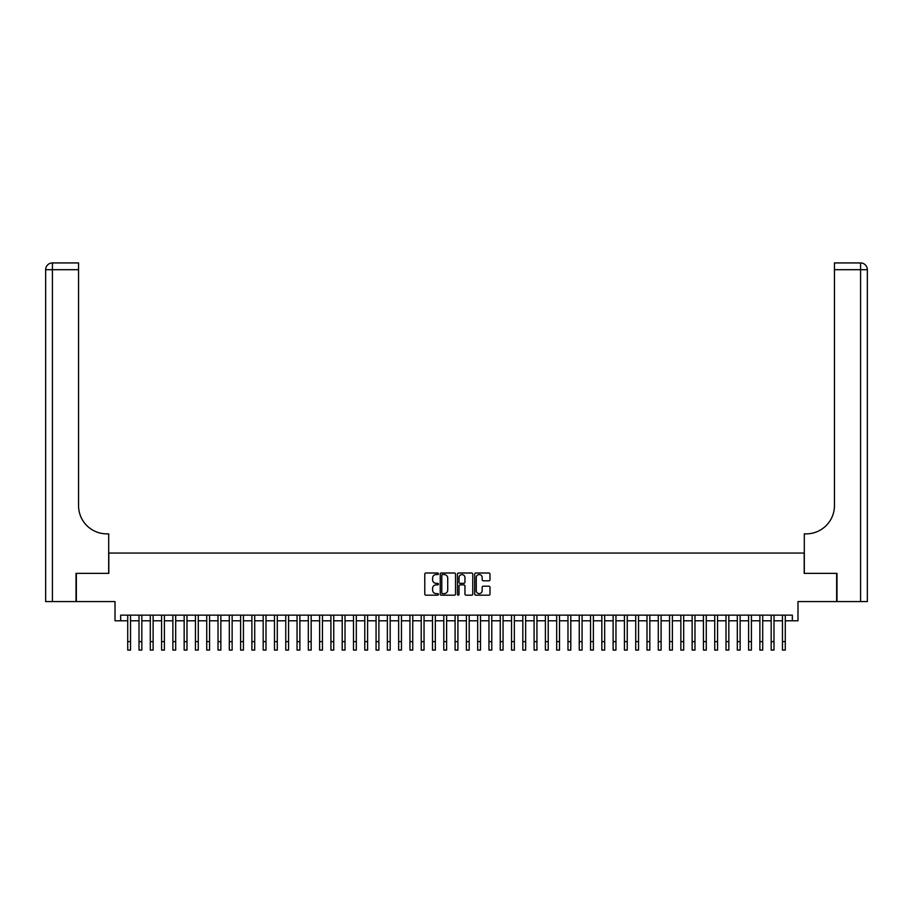 <?xml version="1.0" encoding="UTF-8"?>
<svg xmlns="http://www.w3.org/2000/svg" width="913" height="913" viewBox="0 0 913 913"><rect width="100%" height="100%" fill="white"/><g stroke="black" fill="none" stroke-linecap="round" stroke-linejoin="round"><path stroke-width="1.37" d="M438.434 573.786A0.776 0.776 0 0 0 437.658 573.01L425.892 573.01A1.107 1.107 0 0 0 424.785 574.117L424.785 594.066A1.107 1.107 0 0 0 425.892 595.173L437.658 595.173A0.776 0.776 0 0 0 438.434 594.397A0.776 0.776 0 0 0 437.658 593.621L436.14 593.621A3.549 3.549 0 0 1 432.591 590.072L432.591 588.406A3.549 3.549 0 0 1 436.14 584.868L437.658 584.868A0.776 0.776 0 0 0 438.434 584.092A0.776 0.776 0 0 0 437.658 583.316L436.14 583.316A3.549 3.549 0 0 1 432.591 579.766L432.591 578.112A3.549 3.549 0 0 1 436.14 574.562L437.658 574.562A0.776 0.776 0 0 0 438.434 573.786M488.877 580.816A1.107 1.107 0 0 0 489.996 579.709L489.996 574.117A1.107 1.107 0 0 0 488.877 573.01L475.81 573.01A1.107 1.107 0 0 0 474.703 574.117L474.703 594.066A1.107 1.107 0 0 0 475.81 595.173L488.877 595.173A1.107 1.107 0 0 0 489.996 594.066L489.996 587.299A1.107 1.107 0 0 0 488.877 586.192L483.285 586.192A1.107 1.107 0 0 0 482.178 587.299L482.178 590.654A2.967 2.967 0 0 1 479.211 593.621A2.967 2.967 0 0 1 476.255 590.654L476.255 577.53A2.967 2.967 0 0 1 479.211 574.562A2.967 2.967 0 0 1 482.178 577.53L482.178 579.709A1.107 1.107 0 0 0 483.285 580.816L488.877 580.816M120.664 620.783L120.664 615.134L792.336 615.134L792.336 620.783L797.985 620.783L797.985 601.587L836.65 601.587L836.65 573.364L804.193 573.364L804.193 553.05L108.807 553.05L108.807 573.364L76.35 573.364L76.35 601.587L115.015 601.587L115.015 620.783L127.717 620.783M455.53 574.117A1.107 1.107 0 0 0 454.423 573.01L441.344 573.01A1.107 1.107 0 0 0 440.237 574.117L440.237 594.066A1.107 1.107 0 0 0 441.344 595.173L454.423 595.173A1.107 1.107 0 0 0 455.53 594.066L455.53 574.117M458.577 573.01L471.656 573.01A1.107 1.107 0 0 1 472.763 574.117L472.763 594.066A1.107 1.107 0 0 1 471.656 595.173L466.052 595.173A1.107 1.107 0 0 1 464.945 594.066L464.945 585.975A1.107 1.107 0 0 0 463.838 584.868L460.129 584.868A1.107 1.107 0 0 0 459.022 585.975L459.022 594.397A0.776 0.776 0 0 1 458.246 595.173A0.776 0.776 0 0 1 457.47 594.397L457.47 574.117A1.107 1.107 0 0 1 458.577 573.01M130.536 620.783L139.004 620.783M141.835 620.783L150.291 620.783M153.122 620.783L161.59 620.783M164.408 620.783L172.877 620.783M175.695 620.783L184.164 620.783M186.982 620.783L195.45 620.783M198.269 620.783L206.737 620.783M209.556 620.783L218.024 620.783M220.855 620.783L229.311 620.783M232.142 620.783L240.61 620.783M243.429 620.783L251.897 620.783M254.716 620.783L263.184 620.783M266.003 620.783L274.471 620.783M277.29 620.783L285.758 620.783M288.576 620.783L297.045 620.783M299.875 620.783L308.332 620.783M311.162 620.783L319.63 620.783M322.449 620.783L330.917 620.783M333.736 620.783L342.204 620.783M345.023 620.783L353.491 620.783M356.31 620.783L364.778 620.783M367.597 620.783L376.065 620.783M378.895 620.783L387.352 620.783M390.182 620.783L398.65 620.783M401.469 620.783L409.937 620.783M412.756 620.783L421.224 620.783M424.043 620.783L432.511 620.783M435.33 620.783L443.798 620.783M446.617 620.783L455.085 620.783M457.915 620.783L466.383 620.783M469.202 620.783L477.67 620.783M480.489 620.783L488.957 620.783M491.776 620.783L500.244 620.783M503.063 620.783L511.531 620.783M514.35 620.783L522.818 620.783M525.648 620.783L534.105 620.783M536.935 620.783L545.403 620.783M548.222 620.783L556.69 620.783M559.509 620.783L567.977 620.783M570.796 620.783L579.264 620.783M582.083 620.783L590.551 620.783M593.37 620.783L601.838 620.783M604.668 620.783L613.125 620.783M615.955 620.783L624.424 620.783M627.242 620.783L635.71 620.783M638.529 620.783L646.997 620.783M649.816 620.783L658.284 620.783M661.103 620.783L669.571 620.783M672.39 620.783L680.858 620.783M683.689 620.783L692.145 620.783M694.976 620.783L703.444 620.783M706.263 620.783L714.731 620.783M717.55 620.783L726.018 620.783M728.836 620.783L737.305 620.783M740.123 620.783L748.592 620.783M751.41 620.783L759.878 620.783M762.709 620.783L771.165 620.783M773.996 620.783L782.464 620.783M785.283 620.783L792.336 620.783M442.565 574.562A0.776 0.776 0 0 0 441.789 575.338L441.789 592.845A0.776 0.776 0 0 0 442.565 593.621L444.175 593.621A3.549 3.549 0 0 0 447.724 590.072L447.724 578.112A3.549 3.549 0 0 0 444.175 574.562L442.565 574.562M464.945 577.575A2.967 2.967 0 0 0 461.989 574.619A2.967 2.967 0 0 0 459.022 577.575L459.022 582.209A1.107 1.107 0 0 0 460.129 583.316L463.838 583.316A1.107 1.107 0 0 0 464.945 582.209L464.945 577.575M127.717 641.611L130.536 641.611L130.536 650.067L127.717 650.067L127.717 615.134M130.536 641.611L130.536 615.134M76.019 573.364L108.693 573.364L108.693 533.854L106.775 533.854A28.223 28.223 0 0 1 78.552 505.631L78.552 269.7L52.418 269.7L52.418 601.587L76.019 601.587L76.019 573.364M52.418 601.587L45.65 601.587L45.65 269.7A6.768 6.768 0 0 1 52.418 262.933L78.552 262.933L78.552 269.7M45.65 533.854L45.65 269.7L52.418 269.7L52.418 262.933M106.775 533.854A28.223 28.223 0 0 1 78.552 505.631M836.981 573.364L804.307 573.364L804.307 533.854L806.225 533.854A28.223 28.223 0 0 0 834.448 505.631L834.448 262.933L860.582 262.933A6.768 6.768 0 0 1 867.35 269.7L867.35 601.587L836.981 601.587L836.981 573.364M806.225 533.854A28.223 28.223 0 0 0 834.448 505.631M867.35 269.7A6.768 6.768 0 0 0 860.582 262.933A6.768 6.768 0 0 1 867.35 269.7L834.448 269.7M139.004 650.067L141.835 650.067L139.004 650.067L139.004 615.134M141.835 650.067L141.835 615.134M150.291 650.067L153.122 650.067L150.291 650.067L150.291 615.134M153.122 650.067L153.122 615.134M161.59 650.067L164.408 650.067L161.59 650.067L161.59 615.134M164.408 650.067L164.408 615.134M172.877 650.067L175.695 650.067L172.877 650.067L172.877 615.134M175.695 650.067L175.695 615.134M184.164 650.067L186.982 650.067L184.164 650.067L184.164 615.134M186.982 650.067L186.982 615.134M195.45 650.067L198.269 650.067L195.45 650.067L195.45 615.134M198.269 650.067L198.269 615.134M206.737 650.067L209.556 650.067L206.737 650.067L206.737 615.134M209.556 650.067L209.556 615.134M218.024 650.067L220.855 650.067L218.024 650.067L218.024 615.134M220.855 650.067L220.855 615.134M229.311 650.067L232.142 650.067L229.311 650.067L229.311 615.134M232.142 650.067L232.142 615.134M240.61 650.067L243.429 650.067L240.61 650.067L240.61 615.134M243.429 650.067L243.429 615.134M251.897 650.067L254.716 650.067L251.897 650.067L251.897 615.134M254.716 650.067L254.716 615.134M263.184 650.067L266.003 650.067L263.184 650.067L263.184 615.134M266.003 650.067L266.003 615.134M274.471 650.067L277.29 650.067L274.471 650.067L274.471 615.134M277.29 650.067L277.29 615.134M285.758 650.067L288.576 650.067L285.758 650.067L285.758 615.134M288.576 650.067L288.576 615.134M297.045 650.067L299.875 650.067L297.045 650.067L297.045 615.134M299.875 650.067L299.875 615.134M308.332 650.067L311.162 650.067L308.332 650.067L308.332 615.134M311.162 650.067L311.162 615.134M319.63 650.067L322.449 650.067L319.63 650.067L319.63 615.134M322.449 650.067L322.449 615.134M330.917 650.067L333.736 650.067L330.917 650.067L330.917 615.134M333.736 650.067L333.736 615.134M342.204 650.067L345.023 650.067L342.204 650.067L342.204 615.134M345.023 650.067L345.023 615.134M353.491 650.067L356.31 650.067L353.491 650.067L353.491 615.134M356.31 650.067L356.31 615.134M364.778 650.067L367.597 650.067L364.778 650.067L364.778 615.134M367.597 650.067L367.597 615.134M376.065 650.067L378.895 650.067L376.065 650.067L376.065 615.134M378.895 650.067L378.895 615.134M387.352 650.067L390.182 650.067L387.352 650.067L387.352 615.134M390.182 650.067L390.182 615.134M398.65 650.067L401.469 650.067L398.65 650.067L398.65 615.134M401.469 650.067L401.469 615.134M409.937 650.067L412.756 650.067L409.937 650.067L409.937 615.134M412.756 650.067L412.756 615.134M421.224 650.067L424.043 650.067L421.224 650.067L421.224 615.134M424.043 650.067L424.043 615.134M432.511 650.067L435.33 650.067L432.511 650.067L432.511 615.134M435.33 650.067L435.33 615.134M443.798 650.067L446.617 650.067L443.798 650.067L443.798 615.134M446.617 650.067L446.617 615.134M455.085 650.067L457.915 650.067L455.085 650.067L455.085 615.134M457.915 650.067L457.915 615.134M466.383 650.067L469.202 650.067L466.383 650.067L466.383 615.134M469.202 650.067L469.202 615.134M477.67 650.067L480.489 650.067L477.67 650.067L477.67 615.134M480.489 650.067L480.489 615.134M488.957 650.067L491.776 650.067L488.957 650.067L488.957 615.134M491.776 650.067L491.776 615.134M500.244 650.067L503.063 650.067L500.244 650.067L500.244 615.134M503.063 650.067L503.063 615.134M511.531 650.067L514.35 650.067L511.531 650.067L511.531 615.134M514.35 650.067L514.35 615.134M522.818 650.067L525.648 650.067L522.818 650.067L522.818 615.134M525.648 650.067L525.648 615.134M534.105 650.067L536.935 650.067L534.105 650.067L534.105 615.134M536.935 650.067L536.935 615.134M545.403 650.067L548.222 650.067L545.403 650.067L545.403 615.134M548.222 650.067L548.222 615.134M556.69 650.067L559.509 650.067L556.69 650.067L556.69 615.134M559.509 650.067L559.509 615.134M567.977 650.067L570.796 650.067L567.977 650.067L567.977 615.134M570.796 650.067L570.796 615.134M579.264 650.067L582.083 650.067L579.264 650.067L579.264 615.134M582.083 650.067L582.083 615.134M590.551 650.067L593.37 650.067L590.551 650.067L590.551 615.134M593.37 650.067L593.37 615.134M601.838 650.067L604.668 650.067L601.838 650.067L601.838 615.134M604.668 650.067L604.668 615.134M613.125 650.067L615.955 650.067L613.125 650.067L613.125 615.134M615.955 650.067L615.955 615.134M624.424 650.067L627.242 650.067L624.424 650.067L624.424 615.134M627.242 650.067L627.242 615.134M635.71 650.067L638.529 650.067L635.71 650.067L635.71 615.134M638.529 650.067L638.529 615.134M646.997 650.067L649.816 650.067L646.997 650.067L646.997 615.134M649.816 650.067L649.816 615.134M658.284 650.067L661.103 650.067L658.284 650.067L658.284 615.134M661.103 650.067L661.103 615.134M669.571 650.067L672.39 650.067L669.571 650.067L669.571 615.134M672.39 650.067L672.39 615.134M680.858 650.067L683.689 650.067L680.858 650.067L680.858 615.134M683.689 650.067L683.689 615.134M692.145 650.067L694.976 650.067L692.145 650.067L692.145 615.134M694.976 650.067L694.976 615.134M703.444 650.067L706.263 650.067L703.444 650.067L703.444 615.134M706.263 650.067L706.263 615.134M714.731 650.067L717.55 650.067L714.731 650.067L714.731 615.134M717.55 650.067L717.55 615.134M726.018 650.067L728.836 650.067L726.018 650.067L726.018 615.134M728.836 650.067L728.836 615.134M737.305 650.067L740.123 650.067L737.305 650.067L737.305 615.134M740.123 650.067L740.123 615.134M748.592 650.067L751.41 650.067L748.592 650.067L748.592 615.134M751.41 650.067L751.41 615.134M759.878 650.067L762.709 650.067L759.878 650.067L759.878 615.134M762.709 650.067L762.709 615.134M771.165 650.067L773.996 650.067L771.165 650.067L771.165 615.134M773.996 650.067L773.996 615.134M782.464 650.067L785.283 650.067L782.464 650.067L782.464 615.134M785.283 650.067L785.283 615.134M860.582 601.587L860.582 262.933M139.004 641.611L141.835 641.611M150.291 641.611L153.122 641.611M161.59 641.611L164.408 641.611M172.877 641.611L175.695 641.611M184.164 641.611L186.982 641.611M195.45 641.611L198.269 641.611M206.737 641.611L209.556 641.611M218.024 641.611L220.855 641.611M229.311 641.611L232.142 641.611M240.61 641.611L243.429 641.611M251.897 641.611L254.716 641.611M263.184 641.611L266.003 641.611M274.471 641.611L277.29 641.611M285.758 641.611L288.576 641.611M297.045 641.611L299.875 641.611M308.332 641.611L311.162 641.611M319.63 641.611L322.449 641.611M330.917 641.611L333.736 641.611M342.204 641.611L345.023 641.611M353.491 641.611L356.31 641.611M364.778 641.611L367.597 641.611M376.065 641.611L378.895 641.611M387.352 641.611L390.182 641.611M398.65 641.611L401.469 641.611M409.937 641.611L412.756 641.611M421.224 641.611L424.043 641.611M432.511 641.611L435.33 641.611M443.798 641.611L446.617 641.611M455.085 641.611L457.915 641.611M466.383 641.611L469.202 641.611M477.67 641.611L480.489 641.611M488.957 641.611L491.776 641.611M500.244 641.611L503.063 641.611M511.531 641.611L514.35 641.611M522.818 641.611L525.648 641.611M534.105 641.611L536.935 641.611M545.403 641.611L548.222 641.611M556.69 641.611L559.509 641.611M567.977 641.611L570.796 641.611M579.264 641.611L582.083 641.611M590.551 641.611L593.37 641.611M601.838 641.611L604.668 641.611M613.125 641.611L615.955 641.611M624.424 641.611L627.242 641.611M635.71 641.611L638.529 641.611M646.997 641.611L649.816 641.611M658.284 641.611L661.103 641.611M669.571 641.611L672.39 641.611M680.858 641.611L683.689 641.611M692.145 641.611L694.976 641.611M703.444 641.611L706.263 641.611M714.731 641.611L717.55 641.611M726.018 641.611L728.836 641.611M737.305 641.611L740.123 641.611M748.592 641.611L751.41 641.611M759.878 641.611L762.709 641.611M771.165 641.611L773.996 641.611M782.464 641.611L785.283 641.611"/></g></svg>
